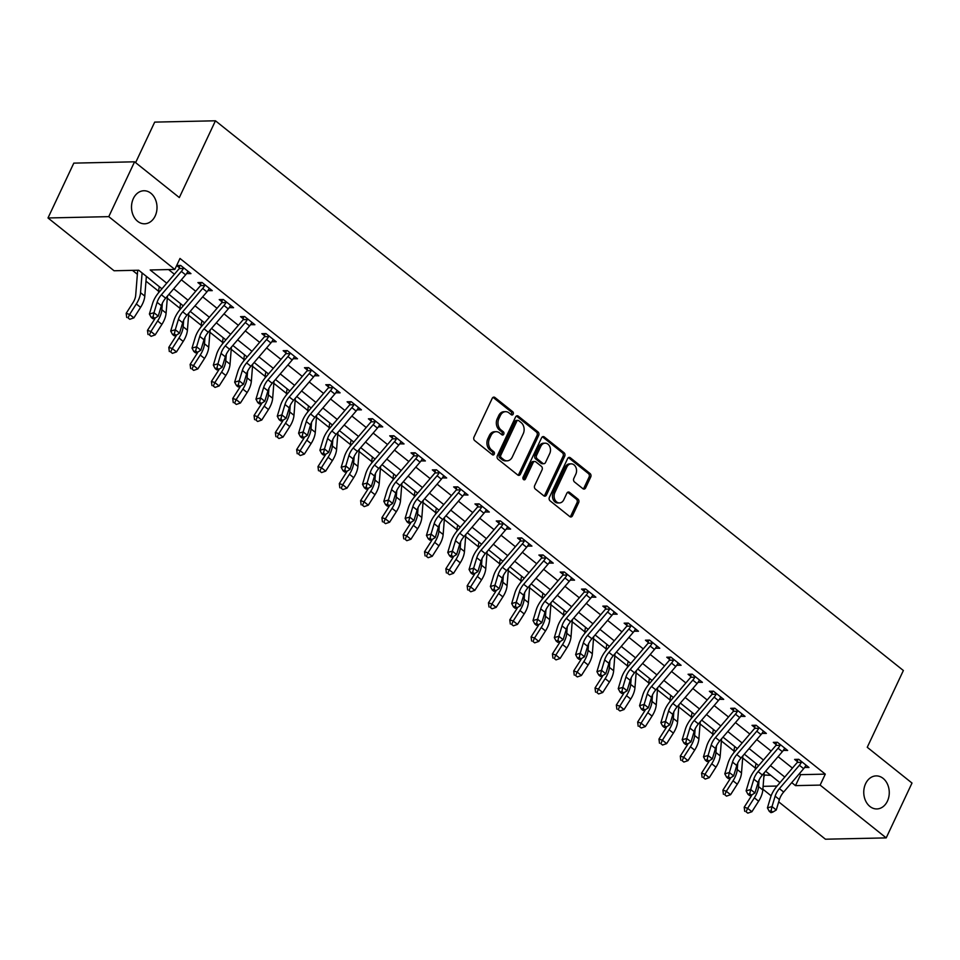 <?xml version="1.0" encoding="UTF-8"?>
<svg xmlns="http://www.w3.org/2000/svg" width="960" height="960" viewBox="0 0 960 960"><rect width="100%" height="100%" fill="white"/><g stroke="black" fill="none" stroke-linecap="round" stroke-linejoin="round"><path stroke-width="1.44" d="M513.168 414.156A1.776 1.368 88.8 0 0 512.712 411.708L494.928 397.5A2.532 1.956 88.8 0 0 492.24 398.316L474 437.076A2.532 1.956 88.8 0 0 474.66 440.568L492.444 454.776A1.776 1.368 88.8 0 0 493.86 451.764L491.568 449.928A8.112 6.264 88.8 0 1 489.456 438.756L490.968 435.528A8.112 6.264 88.8 0 1 496.152 431.688A8.112 6.264 88.8 0 1 499.572 432.912L501.864 434.748A1.776 1.368 88.8 0 0 503.292 431.736L500.988 429.9A8.112 6.264 88.8 0 1 498.876 418.728L500.388 415.5A8.112 6.264 88.8 0 1 505.572 411.672A8.112 6.264 88.8 0 1 508.992 412.884L511.296 414.732A1.776 1.368 88.8 0 0 513.168 414.156M511.212 414.66A1.776 1.368 88.8 0 0 511.068 411.744L493.284 397.536A2.532 1.956 88.8 0 0 493.044 397.38M492.36 454.704A1.776 1.368 88.8 0 0 492.228 451.8L489.924 449.952L491.568 449.928M501.78 434.688A1.776 1.368 88.8 0 0 501.648 431.772L499.344 429.936L500.988 429.9M865.596 783.696A16.524 12.756 88.8 0 0 865.488 800.568A16.524 12.756 88.8 0 0 876.864 808.944A16.524 12.756 88.8 0 0 887.424 801.144A16.524 12.756 88.8 0 0 887.532 784.272A16.524 12.756 88.8 0 0 876.144 775.896A16.524 12.756 88.8 0 0 865.596 783.696M133.344 198.564A16.524 12.756 88.8 0 0 133.236 215.436A16.524 12.756 88.8 0 0 144.612 223.8A16.524 12.756 88.8 0 0 155.172 216A16.524 12.756 88.8 0 0 155.28 199.128A16.524 12.756 88.8 0 0 143.904 190.752A16.524 12.756 88.8 0 0 133.344 198.564M582.924 488.712A2.532 1.956 88.8 0 0 585.612 487.896L590.724 477.012A2.532 1.956 88.8 0 0 590.064 473.532L570.324 457.752A2.532 1.956 88.8 0 0 567.636 458.568L549.396 497.316A2.532 1.956 88.8 0 0 550.056 500.808L569.796 516.588A2.532 1.956 88.8 0 0 572.484 515.772L578.664 502.644A2.532 1.956 88.8 0 0 578.004 499.152L569.556 492.396A2.532 1.956 88.8 0 0 566.868 493.212L563.808 499.728A6.78 5.232 88.8 0 1 559.476 502.932A6.78 5.232 88.8 0 1 554.808 499.488A6.78 5.232 88.8 0 1 554.856 492.576L566.856 467.052A6.78 5.232 88.8 0 1 571.188 463.86A6.78 5.232 88.8 0 1 575.856 467.292A6.78 5.232 88.8 0 1 575.808 474.216L573.816 478.464A2.532 1.956 88.8 0 0 574.476 481.956L582.924 488.712M161.94 288.792L138.696 270.228L114.06 270.756L48 217.968L73.8 163.128L134.568 161.808L179.328 197.568L215.448 120.792L903.372 670.512L867.252 747.288L912 783.048L886.2 837.888L825.432 839.208L778.704 801.864M134.568 161.808L108.768 216.648L174.828 269.436L150.192 269.976L166.74 283.188M799.392 773.652L800.652 774.66L825.288 774.132L179.988 258.468L174.828 269.436M825.288 774.132L820.128 785.1L886.2 837.888M538.68 435.432A2.532 1.956 88.8 0 0 538.02 431.94L518.28 416.16A2.532 1.956 88.8 0 0 515.592 416.976L497.352 455.736A2.532 1.956 88.8 0 0 498.012 459.216L517.752 474.996A2.532 1.956 88.8 0 0 520.44 474.18L538.68 435.432L537.036 435.468A2.532 1.956 88.8 0 0 536.376 431.976L516.636 416.196A2.532 1.956 88.8 0 0 516.396 416.028M544.296 436.956L564.048 452.736A2.532 1.956 88.8 0 1 564.708 456.228L546.468 494.976A2.532 1.956 88.8 0 1 543.78 495.792L535.332 489.048A2.532 1.956 88.8 0 1 534.672 485.556L542.064 469.836A2.532 1.956 88.8 0 0 541.404 466.344L535.8 461.868A2.532 1.956 88.8 0 0 533.112 462.684L525.408 479.04A1.776 1.368 88.8 0 1 523.068 477.168L541.608 437.772A2.532 1.956 88.8 0 1 544.296 436.956L542.652 436.992L562.404 452.772L564.048 452.736M168.588 269.58L174.408 274.224M181.368 279.792L195.72 291.264M202.68 296.82L217.032 308.292M223.992 313.848L238.344 325.32M245.304 330.888L259.656 342.348M266.616 347.916L280.968 359.376M287.928 364.944L302.268 376.404M309.24 381.972L323.58 393.432M330.552 399L344.892 410.472M351.864 416.028L366.204 427.5M373.176 433.056L387.516 444.528M394.488 450.096L408.828 461.556M415.788 467.124L430.14 478.584M437.1 484.152L451.452 495.612M458.412 501.18L472.764 512.64M479.724 518.208L494.076 529.68M501.036 535.236L515.388 546.708M522.348 552.264L536.7 563.736M543.66 569.304L558.012 580.764M564.972 586.332L579.324 597.792M586.284 603.36L600.624 614.82M607.596 620.388L621.936 631.848M628.908 637.416L643.248 648.876M650.22 654.444L664.56 665.916M671.532 671.472L685.872 682.944M692.844 688.512L707.184 699.972M714.144 705.54L728.496 717M735.456 722.568L749.808 734.028M756.768 739.596L771.12 751.056M778.08 756.624L792.432 768.084M186.624 273.54L190.944 273.624L180.708 265.452L176.664 265.536L179.388 267.768L179.676 265.476M207.924 290.568L212.256 290.652L202.02 282.48L197.916 282.576L200.7 284.796L200.988 282.504M229.236 307.596L233.568 307.692L223.332 299.508L219.228 299.604L222.012 301.824L222.3 299.532M250.548 324.636L254.88 324.72L244.644 316.536L240.54 316.632L243.324 318.852L243.612 316.56M271.86 341.664L276.192 341.748L265.956 333.576L261.852 333.66L264.636 335.88L264.924 333.588M293.172 358.692L297.504 358.776L287.268 350.604L283.164 350.688L285.948 352.908L286.236 350.628M314.484 375.72L318.804 375.804L308.58 367.632L304.476 367.716L307.26 369.948L307.548 367.656M335.796 392.748L340.116 392.832L329.892 384.66L325.788 384.744L328.572 386.976L328.848 384.684M357.108 409.776L361.428 409.86L351.204 401.688L347.1 401.784L349.884 404.004L350.16 401.712M378.42 426.804L382.74 426.9L372.516 418.716L368.412 418.812L371.184 421.032L371.472 418.74M399.732 443.832L404.052 443.928L393.828 435.744L389.724 435.84L392.496 438.06L392.784 435.768M421.044 460.872L425.364 460.956L415.14 452.784L411.036 452.868L413.808 455.088L414.096 452.796M442.356 477.9L446.676 477.984L436.452 469.812L432.336 469.896L435.12 472.116L435.408 469.836M463.668 494.928L467.988 495.012L457.764 486.84L453.648 486.924L456.432 489.144L456.72 486.864M484.98 511.956L489.3 512.04L479.064 503.868L474.96 503.952L477.744 506.184L478.032 503.892M506.28 528.984L510.612 529.068L500.376 520.896L496.272 520.992L499.056 523.212L499.344 520.92M527.592 546.012L531.924 546.096L521.688 537.924L517.584 538.02L520.368 540.24L520.656 537.948M548.904 563.04L553.236 563.136L543 554.952L538.896 555.048L541.68 557.268L541.968 554.976M570.216 580.08L574.548 580.164L564.312 571.992L560.208 572.076L562.992 574.296L563.28 572.004M591.528 597.108L595.86 597.192L585.624 589.02L581.52 589.104L584.304 591.324L584.592 589.044M612.84 614.136L617.16 614.22L606.936 606.048L602.832 606.132L605.616 608.352L605.892 606.072M634.152 631.164L638.472 631.248L628.248 623.076L624.144 623.16L626.928 625.392L627.204 623.1M655.464 648.192L659.784 648.276L649.56 640.104L645.456 640.2L648.228 642.42L648.516 640.128M676.776 665.22L681.096 665.304L670.872 657.132L666.768 657.228L669.54 659.448L669.828 657.156M698.088 682.248L702.408 682.344L692.184 674.16L688.08 674.256L690.852 676.476L691.14 674.184M719.4 699.288L723.72 699.372L713.496 691.2L709.392 691.284L712.164 693.504L712.452 691.212M740.712 716.316L745.032 716.4L734.808 708.228L730.692 708.312L733.476 710.532L733.764 708.252M762.024 733.344L766.344 733.428L756.108 725.256L752.004 725.34L754.788 727.56L755.076 725.28M783.324 750.372L787.656 750.456L777.42 742.284L773.316 742.368L776.1 744.6L776.388 742.308M804.636 767.4L808.968 767.484L798.732 759.312L794.628 759.408L797.412 761.628L797.7 759.336M132.456 270.36L137.364 274.284M145.98 281.16L158.676 291.312M167.292 298.2L179.988 308.34M188.604 315.228L201.3 325.368M209.916 332.256L222.612 342.396M231.216 349.284L243.924 359.424M252.528 366.312L265.224 376.464M273.84 383.34L286.536 393.492M295.152 400.368L307.848 410.52M316.464 417.396L329.16 427.548M337.776 434.436L350.472 444.576M359.088 451.464L371.784 461.604M380.4 468.492L393.096 478.632M401.712 485.52L414.408 495.672M423.024 502.548L435.72 512.7M444.336 519.576L457.032 529.728M465.648 536.604L478.344 546.756M486.96 553.644L499.656 563.784M508.272 570.672L520.968 580.812M529.572 587.7L542.28 597.84M550.884 604.728L563.58 614.88M572.196 621.756L584.892 631.908M593.508 638.784L606.204 648.936M614.82 655.812L627.516 665.964M636.132 672.852L648.828 682.992M657.444 689.88L670.14 700.02M678.756 706.908L691.452 717.048M700.068 723.936L712.764 734.076M721.38 740.964L734.076 751.116M742.692 757.992L755.388 768.144M764.004 775.02L770.772 775.308M215.448 120.792L154.692 122.112L135.612 162.648M48 217.968L108.768 216.648M771.132 795.816L762.876 789.216M764.532 775.44L763.848 776.88M779.964 782.652L765.624 771.192M758.652 765.624L744.312 754.164M737.34 748.596L723 737.136M716.028 731.568L701.688 720.108M694.728 714.54L680.376 703.08M673.416 697.512L659.064 686.04M652.104 680.484L637.752 669.012M630.792 663.456L616.44 651.984M609.48 646.416L595.128 634.956M588.168 629.388L573.816 617.928M566.856 612.36L552.504 600.9M545.544 595.332L531.192 583.872M524.232 578.304L509.892 566.832M502.92 561.276L488.58 549.804M481.608 544.248L467.268 532.776M460.296 527.208L445.956 515.748M438.984 510.18L424.644 498.72M417.672 493.152L403.332 481.692M396.372 476.124L382.02 464.664M375.06 459.096L360.708 447.624M353.748 442.068L339.396 430.596M332.436 425.04L318.084 413.568M311.124 408L296.772 396.54M289.812 390.972L275.46 379.512M268.5 373.944L254.148 362.484M247.188 356.916L232.836 345.456M225.876 339.888L211.536 328.416M204.564 322.86L190.224 311.388M183.252 305.832L168.912 294.36M763.104 786.336L777.084 786.036M791.724 782.616L795.492 785.628L820.128 785.1M173.7 288.756L188.052 300.228M195.012 305.784L209.364 317.256M216.324 322.812L230.676 334.284M237.636 339.852L251.988 351.312M258.948 356.88L273.288 368.34M280.26 373.908L294.6 385.368M301.572 390.936L315.912 402.396M322.884 407.964L337.224 419.436M344.196 424.992L358.536 436.464M365.508 442.02L379.848 453.492M386.808 459.06L401.16 470.52M408.12 476.088L422.472 487.548M429.432 493.116L443.784 504.576M450.744 510.144L465.096 521.604M472.056 527.172L486.408 538.644M493.368 544.2L507.72 555.672M514.68 561.228L529.032 572.7M535.992 578.268L550.344 589.728M557.304 595.296L571.644 606.756M578.616 612.324L592.956 623.784M599.928 629.352L614.268 640.812M621.24 646.38L635.58 657.852M642.552 663.408L656.892 674.88M663.864 680.436L678.204 691.908M685.164 697.476L699.516 708.936M706.476 714.504L720.828 725.964M727.788 731.532L742.14 742.992M749.1 748.56L763.452 760.02M770.412 765.588L784.764 777.048M800.652 774.66L795.492 785.628M186.84 273.72L187.74 271.788M208.152 290.748L209.052 288.828M229.464 307.776L230.364 305.856M250.776 324.804L251.676 322.884M272.076 341.832L272.988 339.912M293.388 358.86L294.3 356.94M314.7 375.888L315.612 373.968M336.012 392.928L336.924 390.996M357.324 409.956L358.236 408.036M378.636 426.984L379.548 425.064M399.948 444.012L400.848 442.092M421.26 461.04L422.16 459.12M442.572 478.068L443.472 476.148M463.884 495.096L464.784 493.176M485.196 512.136L486.096 510.204M506.508 529.164L507.408 527.244M527.82 546.192L528.72 544.272M549.132 563.22L550.032 561.3M570.432 580.248L571.344 578.328M591.744 597.276L592.656 595.356M613.056 614.304L613.968 612.384M634.368 631.344L635.28 629.412M655.68 648.372L656.592 646.44M676.992 665.4L677.892 663.48M698.304 682.428L699.204 680.508M719.616 699.456L720.516 697.536M740.928 716.484L741.828 714.564M762.24 733.512L763.14 731.592M783.552 750.552L784.452 748.62M804.864 767.58L805.764 765.648M505.572 411.672L503.928 411.708A8.112 6.264 88.8 0 0 498.756 415.536L500.388 415.5M499.344 429.936A8.112 6.264 88.8 0 1 497.232 418.764L498.756 415.536M496.152 431.688L494.508 431.724A8.112 6.264 88.8 0 0 489.324 435.564L490.968 435.528M489.924 449.952A8.112 6.264 88.8 0 1 487.812 438.792L489.324 435.564M518.004 475.164A2.532 1.956 88.8 0 0 518.796 474.216L537.036 435.468M518.7 420.648A1.776 1.368 88.8 0 0 516.816 421.212L500.808 455.232A1.776 1.368 88.8 0 0 501.264 457.68L503.7 459.612A8.112 6.264 88.8 0 0 507.108 460.836A8.112 6.264 88.8 0 0 512.292 457.008L523.236 433.752A8.112 6.264 88.8 0 0 521.124 422.58L518.7 420.648M517.944 420.372L516.312 420.408A1.776 1.368 88.8 0 0 515.172 421.248L516.816 421.212M507.108 460.836L505.476 460.872A8.112 6.264 88.8 0 1 502.056 459.648L499.632 457.716A1.776 1.368 88.8 0 1 499.164 455.268L515.172 421.248M544.02 495.96A2.532 1.956 88.8 0 0 544.824 495.012L563.064 456.264A2.532 1.956 88.8 0 0 562.404 452.772M534.732 461.484L533.088 461.52A2.532 1.956 88.8 0 0 531.468 462.72L523.764 479.076L525.408 479.04M549.744 453.528A6.78 5.232 88.8 0 0 549.78 446.604A6.78 5.232 88.8 0 0 545.112 443.172A6.78 5.232 88.8 0 0 540.792 446.364L536.556 455.364A2.532 1.956 88.8 0 0 537.216 458.844L542.82 463.332A2.532 1.956 88.8 0 0 545.508 462.516L549.744 453.528M545.112 443.172L543.468 443.208A6.78 5.232 88.8 0 0 539.148 446.4L540.792 446.364M543.888 463.716L542.244 463.74A2.532 1.956 88.8 0 1 541.176 463.368L535.572 458.88A2.532 1.956 88.8 0 1 534.912 455.4L539.148 446.4M571.188 463.86L569.544 463.884A6.78 5.232 88.8 0 0 565.212 467.088L566.856 467.052M559.476 502.932L557.832 502.968A6.78 5.232 88.8 0 1 553.164 499.524A6.78 5.232 88.8 0 1 553.212 492.612L565.212 467.088M570.048 516.756A2.532 1.956 88.8 0 0 570.852 515.808L577.032 502.68A2.532 1.956 88.8 0 0 576.372 499.188L567.912 492.432A2.532 1.956 88.8 0 0 567.672 492.264M583.164 488.868A2.532 1.956 88.8 0 0 583.968 487.932L589.08 477.048A2.532 1.956 88.8 0 0 588.42 473.568L568.68 457.788A2.532 1.956 88.8 0 0 568.44 457.62M137.964 270.24A9.036 4.836 -51.4 0 0 137.52 272.364L135.696 295.32A12.912 6.9 128.6 0 1 132.888 302.832L126.192 313.32L129.612 314.46L136.32 303.96A19.368 10.356 -51.4 0 0 140.532 292.704L142.092 272.94M128.088 317.928L129.792 319.296L128.088 317.928L129.612 314.46L133.884 317.868L140.58 307.368A19.368 10.356 -51.4 0 0 144.792 296.1L146.364 276.348M133.884 317.868L129.792 319.296M126.708 317.472L126.192 313.32M185.628 274.824L181.368 271.416A9.036 4.836 128.6 0 0 183.372 268.488L183.492 267.672L188.16 271.404L187.632 271.884A9.036 4.836 128.6 0 1 185.628 274.824L165.648 298.176A12.912 6.9 -51.4 0 0 161.376 305.712L158.244 316.128L153.972 312.72L153.048 316.908L151.224 317.424L152.928 318.792L154.752 318.264L153.048 316.908M181.368 271.416L161.388 294.768A12.912 6.9 -51.4 0 0 157.116 302.304L153.972 312.72L149.4 314.028L152.532 303.612A19.368 10.356 128.6 0 1 158.952 292.296L178.92 268.944A2.58 1.38 -51.4 0 0 179.22 268.572L179.388 267.768M183.372 268.488L179.22 268.572M149.4 314.028L151.224 317.424M154.752 318.264L158.244 316.128M155.304 317.928A12.912 6.9 128.6 0 1 154.2 319.86L147.492 330.36L150.924 331.488L157.632 320.988A19.368 10.356 -51.4 0 0 161.844 309.732L162.36 303.192M149.4 334.956L151.104 336.324L149.4 334.956L150.924 331.488L155.184 334.896L161.892 324.396A19.368 10.356 -51.4 0 0 166.104 313.128L167.46 296.064M159.444 286.8A9.036 4.836 -51.4 0 0 158.82 289.392L158.556 292.764M155.184 334.896L151.104 336.324M148.02 334.512L147.492 330.36M176.616 334.968A12.912 6.9 128.6 0 1 175.512 336.888L168.804 347.388L172.236 348.516L178.944 338.028A19.368 10.356 -51.4 0 0 183.156 326.76L183.672 320.22M170.7 351.984L172.416 353.352L170.7 351.984L172.236 348.516L176.496 351.924L183.204 341.424A19.368 10.356 -51.4 0 0 187.416 330.168L188.772 313.092M180.756 303.828A9.036 4.836 -51.4 0 0 180.132 306.42L179.868 309.792M176.496 351.924L172.416 353.352M169.332 351.54L168.804 347.388M197.928 351.996A12.912 6.9 128.6 0 1 196.824 353.916L190.116 364.416L193.548 365.544L200.256 355.056A19.368 10.356 -51.4 0 0 204.468 343.788L204.984 337.248M192.012 369.024L193.716 370.38L192.012 369.024L193.548 365.544L197.808 368.952L204.516 358.464A19.368 10.356 -51.4 0 0 208.728 347.196L210.084 330.12M202.068 320.856A9.036 4.836 -51.4 0 0 201.444 323.448L201.18 326.82M197.808 368.952L193.716 370.38M190.644 368.568L190.116 364.416M206.94 291.852L202.68 288.444A9.036 4.836 128.6 0 0 204.684 285.516L204.804 284.7L209.472 288.432L208.944 288.912A9.036 4.836 128.6 0 1 206.94 291.852L186.96 315.204A12.912 6.9 -51.4 0 0 182.688 322.74L179.556 333.156L175.284 329.748L174.36 333.936L172.524 334.464L174.24 335.82L176.064 335.304L174.36 333.936M202.68 288.444L182.7 311.796A12.912 6.9 -51.4 0 0 178.428 319.332L175.284 329.748L170.712 331.056L173.844 320.64A19.368 10.356 128.6 0 1 180.264 309.324L200.232 285.972A2.58 1.38 -51.4 0 0 200.532 285.6L200.7 284.796M204.684 285.516L200.532 285.6M170.712 331.056L172.524 334.464M176.064 335.304L179.556 333.156M228.252 308.88L223.992 305.472A9.036 4.836 128.6 0 0 225.996 302.544L226.116 301.74L230.784 305.46L230.256 305.952A9.036 4.836 128.6 0 1 228.252 308.88L208.272 332.232A12.912 6.9 -51.4 0 0 204 339.768L200.868 350.184L196.596 346.788L195.672 350.964L193.836 351.492L195.54 352.848L197.376 352.332L195.672 350.964M223.992 305.472L204.012 328.824A12.912 6.9 -51.4 0 0 199.74 336.372L196.596 346.788L192.024 348.084L195.156 337.668A19.368 10.356 128.6 0 1 201.576 326.364L221.544 303.012A2.58 1.38 -51.4 0 0 221.832 302.628L222.012 301.824M225.996 302.544L221.832 302.628M192.024 348.084L193.836 351.492M197.376 352.332L200.868 350.184M249.564 325.908L245.292 322.5A9.036 4.836 128.6 0 0 247.308 319.572L247.428 318.768L252.096 322.488L251.568 322.98A9.036 4.836 128.6 0 1 249.564 325.908L229.584 349.26A12.912 6.9 -51.4 0 0 225.312 356.808L222.168 367.224L217.908 363.816L216.984 367.992L215.148 368.52L216.852 369.876L218.688 369.36L216.984 367.992M245.292 322.5L225.324 345.852A12.912 6.9 -51.4 0 0 221.052 353.4L217.908 363.816L213.336 365.124L216.468 354.708A19.368 10.356 128.6 0 1 222.876 343.392L242.856 320.04A2.58 1.38 -51.4 0 0 243.144 319.656L243.324 318.852M247.308 319.572L243.144 319.656M213.336 365.124L215.148 368.52M218.688 369.36L222.168 367.224M219.24 369.024A12.912 6.9 128.6 0 1 218.136 370.956L211.428 381.444L214.86 382.572L221.568 372.084A19.368 10.356 -51.4 0 0 225.78 360.816L226.296 354.276M213.324 386.052L215.028 387.408L213.324 386.052L214.86 382.572L219.12 385.98L225.828 375.492A19.368 10.356 -51.4 0 0 230.04 364.224L231.396 347.148M223.38 337.884A9.036 4.836 -51.4 0 0 222.756 340.476L222.492 343.848M219.12 385.98L215.028 387.408M211.956 385.596L211.428 381.444M270.876 342.936L266.604 339.528A9.036 4.836 128.6 0 0 268.62 336.6L268.74 335.796L273.408 339.528L272.88 340.008A9.036 4.836 128.6 0 1 270.876 342.936L250.896 366.288A12.912 6.9 -51.4 0 0 246.624 373.836L243.48 384.252L239.22 380.844L238.296 385.032L236.46 385.548L238.164 386.916L240 386.388L238.296 385.032M266.604 339.528L246.636 362.88A12.912 6.9 -51.4 0 0 242.352 370.428L239.22 380.844L234.648 382.152L237.78 371.736A19.368 10.356 128.6 0 1 244.188 360.42L264.168 337.068A2.58 1.38 -51.4 0 0 264.456 336.696L264.636 335.88M268.62 336.6L264.456 336.696M234.648 382.152L236.46 385.548M240 386.388L243.48 384.252M240.552 386.052A12.912 6.9 128.6 0 1 239.448 387.984L232.74 398.472L236.172 399.6L242.88 389.112A19.368 10.356 -51.4 0 0 247.092 377.844L247.608 371.304M234.636 403.08L236.34 404.436L234.636 403.08L236.172 399.6L240.432 403.008L247.14 392.52A19.368 10.356 -51.4 0 0 251.352 381.252L252.696 364.176M244.68 354.912A9.036 4.836 -51.4 0 0 244.068 357.516L243.804 360.876M240.432 403.008L236.34 404.436M233.268 402.624L232.74 398.472M261.864 403.08A12.912 6.9 128.6 0 1 260.76 405.012L254.052 415.5L257.484 416.64L264.192 406.14A19.368 10.356 -51.4 0 0 268.404 394.872L268.92 388.332M255.948 420.108L257.652 421.476L255.948 420.108L257.484 416.64L261.744 420.036L268.452 409.548A19.368 10.356 -51.4 0 0 272.664 398.28L274.008 381.204M265.992 371.94A9.036 4.836 -51.4 0 0 265.38 374.544L265.116 377.916M261.744 420.036L257.652 421.476M254.58 419.652L254.052 415.5M283.164 420.108A12.912 6.9 128.6 0 1 282.072 422.04L275.364 432.528L278.796 433.668L285.492 423.168A19.368 10.356 -51.4 0 0 289.716 411.9L290.232 405.36M277.26 437.136L278.964 438.504L277.26 437.136L278.796 433.668L283.056 437.076L289.764 426.576A19.368 10.356 -51.4 0 0 293.976 415.308L295.32 398.232M287.304 388.98A9.036 4.836 -51.4 0 0 286.692 391.572L286.428 394.944M283.056 437.076L278.964 438.504M275.892 436.68L275.364 432.528M304.476 437.136A12.912 6.9 128.6 0 1 303.384 439.068L296.676 449.568L300.108 450.696L306.804 440.196A19.368 10.356 -51.4 0 0 311.028 428.94L311.544 422.4M298.572 454.164L300.276 455.532L298.572 454.164L300.108 450.696L304.368 454.104L311.076 443.604A19.368 10.356 -51.4 0 0 315.288 432.336L316.632 415.272M308.616 406.008A9.036 4.836 -51.4 0 0 308.004 408.6L307.74 411.972M304.368 454.104L300.276 455.532M297.204 453.72L296.676 449.568M325.788 454.176A12.912 6.9 128.6 0 1 324.684 456.096L317.988 466.596L321.42 467.724L328.116 457.236A19.368 10.356 -51.4 0 0 332.328 445.968L332.856 439.428M319.884 471.192L321.588 472.56L319.884 471.192L321.42 467.724L325.68 471.132L332.376 460.632A19.368 10.356 -51.4 0 0 336.6 449.376L337.944 432.3M329.928 423.036A9.036 4.836 -51.4 0 0 329.316 425.628L329.052 429M325.68 471.132L321.588 472.56M318.516 470.748L317.988 466.596M292.188 359.964L287.916 356.568A9.036 4.836 128.6 0 0 289.932 353.628L290.052 352.824L294.72 356.556L294.192 357.036A9.036 4.836 128.6 0 1 292.188 359.964L272.208 383.316A12.912 6.9 -51.4 0 0 267.936 390.864L264.792 401.28L260.532 397.872L259.608 402.06L257.772 402.576L259.476 403.944L261.312 403.416L259.608 402.06M287.916 356.568L267.948 379.908A12.912 6.9 -51.4 0 0 263.664 387.456L260.532 397.872L255.96 399.18L259.092 388.764A19.368 10.356 128.6 0 1 265.5 377.448L285.48 354.096A2.58 1.38 -51.4 0 0 285.768 353.724L285.948 352.908M289.932 353.628L285.768 353.724M255.96 399.18L257.772 402.576M261.312 403.416L264.792 401.28M313.488 376.992L309.228 373.596A9.036 4.836 128.6 0 0 311.244 370.656L311.364 369.852L316.032 373.584L315.504 374.064A9.036 4.836 128.6 0 1 313.488 376.992L293.52 400.344A12.912 6.9 -51.4 0 0 289.248 407.892L286.104 418.308L281.844 414.9L280.92 419.088L279.084 419.604L280.788 420.972L282.624 420.444L280.92 419.088M309.228 373.596L289.26 396.948A12.912 6.9 -51.4 0 0 284.976 404.484L281.844 414.9L277.272 416.208L280.404 405.792A19.368 10.356 128.6 0 1 286.812 394.476L306.792 371.124A2.58 1.38 -51.4 0 0 307.08 370.752L307.26 369.948M311.244 370.656L307.08 370.752M277.272 416.208L279.084 419.604M282.624 420.444L286.104 418.308M334.8 394.032L330.54 390.624A9.036 4.836 128.6 0 0 332.556 387.684L332.676 386.88L337.344 390.612L336.816 391.092A9.036 4.836 128.6 0 1 334.8 394.032L314.832 417.384A12.912 6.9 -51.4 0 0 310.548 424.92L307.416 435.336L303.156 431.928L302.232 436.116L300.396 436.632L302.1 438L303.936 437.472L302.232 436.116M330.54 390.624L310.56 413.976A12.912 6.9 -51.4 0 0 306.288 421.512L303.156 431.928L298.584 433.236L301.716 422.82A19.368 10.356 128.6 0 1 308.124 411.504L328.104 388.152A2.58 1.38 -51.4 0 0 328.392 387.78L328.572 386.976M332.556 387.684L328.392 387.78M298.584 433.236L300.396 436.632M303.936 437.472L307.416 435.336M356.112 411.06L351.852 407.652A9.036 4.836 128.6 0 0 353.868 404.724L353.988 403.908L358.656 407.64L358.128 408.12A9.036 4.836 128.6 0 1 356.112 411.06L336.144 434.412A12.912 6.9 -51.4 0 0 331.86 441.948L328.728 452.364L324.468 448.956L323.544 453.144L321.708 453.672L323.412 455.028L325.248 454.512L323.544 453.144M351.852 407.652L331.872 431.004A12.912 6.9 -51.4 0 0 327.6 438.54L324.468 448.956L319.896 450.264L323.028 439.848A19.368 10.356 128.6 0 1 329.436 428.532L349.416 405.18A2.58 1.38 -51.4 0 0 349.704 404.808L349.884 404.004M353.868 404.724L349.704 404.808M319.896 450.264L321.708 453.672M325.248 454.512L328.728 452.364M377.424 428.088L373.164 424.68A9.036 4.836 128.6 0 0 375.168 421.752L375.3 420.948L379.956 424.668L379.44 425.16A9.036 4.836 128.6 0 1 377.424 428.088L357.444 451.44A12.912 6.9 -51.4 0 0 353.172 458.976L350.04 469.392L345.78 465.996L344.844 470.172L343.02 470.7L344.724 472.056L346.56 471.54L344.844 470.172M373.164 424.68L353.184 448.032A12.912 6.9 -51.4 0 0 348.912 455.58L345.78 465.996L341.196 467.292L344.34 456.876A19.368 10.356 128.6 0 1 350.748 445.572L370.728 422.22A2.58 1.38 -51.4 0 0 371.016 421.836L371.184 421.032M375.168 421.752L371.016 421.836M341.196 467.292L343.02 470.7M346.56 471.54L350.04 469.392M347.1 471.204A12.912 6.9 128.6 0 1 345.996 473.124L339.3 483.624L342.732 484.752L349.428 474.264A19.368 10.356 -51.4 0 0 353.64 462.996L354.168 456.456M341.196 488.232L342.9 489.588L341.196 488.232L342.732 484.752L346.992 488.16L353.688 477.672A19.368 10.356 -51.4 0 0 357.912 466.404L359.256 449.328M351.24 440.064A9.036 4.836 -51.4 0 0 350.628 442.656L350.364 446.028M346.992 488.16L342.9 489.588M339.828 487.776L339.3 483.624M398.736 445.116L394.476 441.708A9.036 4.836 128.6 0 0 396.48 438.78L396.6 437.976L401.268 441.696L400.752 442.188A9.036 4.836 128.6 0 1 398.736 445.116L378.756 468.468A12.912 6.9 -51.4 0 0 374.484 476.016L371.352 486.432L367.092 483.024L366.156 487.2L364.332 487.728L366.036 489.084L367.86 488.568L366.156 487.2M394.476 441.708L374.496 465.06A12.912 6.9 -51.4 0 0 370.224 472.608L367.092 483.024L362.508 484.32L365.652 473.904A19.368 10.356 128.6 0 1 372.06 462.6L392.04 439.248A2.58 1.38 -51.4 0 0 392.328 438.864L392.496 438.06M396.48 438.78L392.328 438.864M362.508 484.32L364.332 487.728M367.86 488.568L371.352 486.432M368.412 488.232A12.912 6.9 128.6 0 1 367.308 490.164L360.612 500.652L364.044 501.78L370.74 491.292A19.368 10.356 -51.4 0 0 374.952 480.024L375.468 473.484M362.508 505.26L364.212 506.616L362.508 505.26L364.044 501.78L368.304 505.188L375 494.7A19.368 10.356 -51.4 0 0 379.224 483.432L380.568 466.356M372.552 457.092A9.036 4.836 -51.4 0 0 371.94 459.684L371.676 463.056M368.304 505.188L364.212 506.616M361.128 504.804L360.612 500.652M420.048 462.144L415.788 458.736A9.036 4.836 128.6 0 0 417.792 455.808L417.912 455.004L422.58 458.736L422.064 459.216A9.036 4.836 128.6 0 1 420.048 462.144L400.068 485.496A12.912 6.9 -51.4 0 0 395.796 493.044L392.664 503.46L388.404 500.052L387.468 504.228L385.644 504.756L387.348 506.124L389.172 505.596L387.468 504.228M415.788 458.736L395.808 482.088A12.912 6.9 -51.4 0 0 391.536 489.636L388.404 500.052L383.82 501.36L386.964 490.944A19.368 10.356 128.6 0 1 393.372 479.628L413.352 456.276A2.58 1.38 -51.4 0 0 413.64 455.904L413.808 455.088M417.792 455.808L413.64 455.904M383.82 501.36L385.644 504.756M389.172 505.596L392.664 503.46M389.724 505.26A12.912 6.9 128.6 0 1 388.62 507.192L381.924 517.68L385.344 518.808L392.052 508.32A19.368 10.356 -51.4 0 0 396.264 497.052L396.78 490.512M383.82 522.288L385.524 523.644L383.82 522.288L385.344 518.808L389.616 522.216L396.312 511.728A19.368 10.356 -51.4 0 0 400.524 500.46L401.88 483.384M393.864 474.12A9.036 4.836 -51.4 0 0 393.252 476.724L392.976 480.084M389.616 522.216L385.524 523.644M382.44 521.832L381.924 517.68M441.36 479.172L437.1 475.764A9.036 4.836 128.6 0 0 439.104 472.836L439.224 472.032L443.892 475.764L443.364 476.244A9.036 4.836 128.6 0 1 441.36 479.172L421.38 502.524A12.912 6.9 -51.4 0 0 417.108 510.072L413.976 520.488L409.716 517.08L408.78 521.268L406.956 521.784L408.66 523.152L410.484 522.624L408.78 521.268M437.1 475.764L417.12 499.116A12.912 6.9 -51.4 0 0 412.848 506.664L409.716 517.08L405.132 518.388L408.276 507.972A19.368 10.356 128.6 0 1 414.684 496.656L434.664 473.304A2.58 1.38 -51.4 0 0 434.952 472.932L435.12 472.116M439.104 472.836L434.952 472.932M405.132 518.388L406.956 521.784M410.484 522.624L413.976 520.488M411.036 522.288A12.912 6.9 128.6 0 1 409.932 524.22L403.236 534.708L406.656 535.848L413.364 525.348A19.368 10.356 -51.4 0 0 417.576 514.08L418.092 507.54M405.132 539.316L406.836 540.684L405.132 539.316L406.656 535.848L410.928 539.244L417.624 528.756A19.368 10.356 -51.4 0 0 421.836 517.488L423.192 500.412M415.176 491.148A9.036 4.836 -51.4 0 0 414.564 493.752L414.288 497.112M410.928 539.244L406.836 540.684M403.752 538.86L403.236 534.708M462.672 496.2L458.412 492.804A9.036 4.836 128.6 0 0 460.416 489.864L460.536 489.06L465.204 492.792L464.676 493.272A9.036 4.836 128.6 0 1 462.672 496.2L442.692 519.552A12.912 6.9 -51.4 0 0 438.42 527.1L435.288 537.516L431.028 534.108L430.092 538.296L428.268 538.812L429.972 540.18L431.796 539.652L430.092 538.296M458.412 492.804L438.432 516.156A12.912 6.9 -51.4 0 0 434.16 523.692L431.028 534.108L426.444 535.416L429.576 525A19.368 10.356 128.6 0 1 435.996 513.684L455.964 490.332A2.58 1.38 -51.4 0 0 456.264 489.96L456.432 489.144M460.416 489.864L456.264 489.96M426.444 535.416L428.268 538.812M431.796 539.652L435.288 537.516M432.348 539.316A12.912 6.9 128.6 0 1 431.244 541.248L424.548 551.736L427.968 552.876L434.676 542.376A19.368 10.356 -51.4 0 0 438.888 531.108L439.404 524.568M426.444 556.344L428.148 557.712L426.444 556.344L427.968 552.876L432.24 556.284L438.936 545.784A19.368 10.356 -51.4 0 0 443.148 534.516L444.504 517.44M436.488 508.188A9.036 4.836 -51.4 0 0 435.876 510.78L435.6 514.152M432.24 556.284L428.148 557.712M425.064 555.888L424.548 551.736M483.984 513.24L479.724 509.832A9.036 4.836 128.6 0 0 481.728 506.892L481.848 506.088L486.516 509.82L485.988 510.3A9.036 4.836 128.6 0 1 483.984 513.24L464.004 536.592A12.912 6.9 -51.4 0 0 459.732 544.128L456.6 554.544L452.328 551.136L451.404 555.324L449.58 555.84L451.284 557.208L453.108 556.68L451.404 555.324M479.724 509.832L459.744 533.184A12.912 6.9 -51.4 0 0 455.472 540.72L452.328 551.136L447.756 552.444L450.888 542.028A19.368 10.356 128.6 0 1 457.308 530.712L477.276 507.36A2.58 1.38 -51.4 0 0 477.576 506.988L477.744 506.184M481.728 506.892L477.576 506.988M447.756 552.444L449.58 555.84M453.108 556.68L456.6 554.544M453.66 556.344A12.912 6.9 128.6 0 1 452.556 558.276L445.848 568.776L449.28 569.904L455.988 559.404A19.368 10.356 -51.4 0 0 460.2 548.148L460.716 541.608M447.756 573.372L449.46 574.74L447.756 573.372L449.28 569.904L453.54 573.312L460.248 562.812A19.368 10.356 -51.4 0 0 464.46 551.544L465.816 534.48M457.8 525.216A9.036 4.836 -51.4 0 0 457.176 527.808L456.912 531.18M453.54 573.312L449.46 574.74M446.376 572.928L445.848 568.776M505.296 530.268L501.036 526.86A9.036 4.836 128.6 0 0 503.04 523.932L503.16 523.116L507.828 526.848L507.3 527.328A9.036 4.836 128.6 0 1 505.296 530.268L485.316 553.62A12.912 6.9 -51.4 0 0 481.044 561.156L477.912 571.572L473.64 568.164L472.716 572.352L470.88 572.88L472.596 574.236L474.42 573.72L472.716 572.352M501.036 526.86L481.056 550.212A12.912 6.9 -51.4 0 0 476.784 557.748L473.64 568.164L469.068 569.472L472.2 559.056A19.368 10.356 128.6 0 1 478.62 547.74L498.588 524.388A2.58 1.38 -51.4 0 0 498.888 524.016L499.056 523.212M503.04 523.932L498.888 524.016M469.068 569.472L470.88 572.88M474.42 573.72L477.912 571.572M474.972 573.384A12.912 6.9 128.6 0 1 473.868 575.304L467.16 585.804L470.592 586.932L477.3 576.444A19.368 10.356 -51.4 0 0 481.512 565.176L482.028 558.636M469.056 590.4L470.772 591.768L469.056 590.4L470.592 586.932L474.852 590.34L481.56 579.84A19.368 10.356 -51.4 0 0 485.772 568.584L487.128 551.508M479.112 542.244A9.036 4.836 -51.4 0 0 478.488 544.836L478.224 548.208M474.852 590.34L470.772 591.768M467.688 589.956L467.16 585.804M496.284 590.412A12.912 6.9 128.6 0 1 495.18 592.332L488.472 602.832L491.904 603.96L498.612 593.472A19.368 10.356 -51.4 0 0 502.824 582.204L503.34 575.664M490.368 607.44L492.072 608.796L490.368 607.44L491.904 603.96L496.164 607.368L502.872 596.88A19.368 10.356 -51.4 0 0 507.084 585.612L508.44 568.536M500.424 559.272A9.036 4.836 -51.4 0 0 499.8 561.864L499.536 565.236M496.164 607.368L492.072 608.796M489 606.984L488.472 602.832M517.596 607.44A12.912 6.9 128.6 0 1 516.492 609.372L509.784 619.86L513.216 620.988L519.924 610.5A19.368 10.356 -51.4 0 0 524.136 599.232L524.652 592.692M511.68 624.468L513.384 625.824L511.68 624.468L513.216 620.988L517.476 624.396L524.184 613.908A19.368 10.356 -51.4 0 0 528.396 602.64L529.752 585.564M521.736 576.3A9.036 4.836 -51.4 0 0 521.112 578.892L520.848 582.264M517.476 624.396L513.384 625.824M510.312 624.012L509.784 619.86M538.908 624.468A12.912 6.9 128.6 0 1 537.804 626.4L531.096 636.888L534.528 638.016L541.236 627.528A19.368 10.356 -51.4 0 0 545.448 616.26L545.964 609.72M532.992 641.496L534.696 642.852L532.992 641.496L534.528 638.016L538.788 641.424L545.496 630.936A19.368 10.356 -51.4 0 0 549.708 619.668L551.052 602.592M543.036 593.328A9.036 4.836 -51.4 0 0 542.424 595.932L542.16 599.292M538.788 641.424L534.696 642.852M531.624 641.04L531.096 636.888M560.22 641.496A12.912 6.9 128.6 0 1 559.116 643.428L552.408 653.916L555.84 655.056L562.548 644.556A19.368 10.356 -51.4 0 0 566.76 633.288L567.276 626.748M554.304 658.524L556.008 659.892L554.304 658.524L555.84 655.056L560.1 658.452L566.808 647.964A19.368 10.356 -51.4 0 0 571.02 636.696L572.364 619.62M564.348 610.356A9.036 4.836 -51.4 0 0 563.736 612.96L563.472 616.32M560.1 658.452L556.008 659.892M552.936 658.068L552.408 653.916M581.52 658.524A12.912 6.9 128.6 0 1 580.428 660.456L573.72 670.944L577.152 672.084L583.848 661.584A19.368 10.356 -51.4 0 0 588.072 650.316L588.588 643.776M575.616 675.552L577.32 676.92L575.616 675.552L577.152 672.084L581.412 675.492L588.12 664.992A19.368 10.356 -51.4 0 0 592.332 653.724L593.676 636.648M585.66 627.396A9.036 4.836 -51.4 0 0 585.048 629.988L584.784 633.36M581.412 675.492L577.32 676.92M574.248 675.096L573.72 670.944M602.832 675.552A12.912 6.9 128.6 0 1 601.74 677.484L595.032 687.984L598.464 689.112L605.16 678.612A19.368 10.356 -51.4 0 0 609.384 667.356L609.9 660.804M596.928 692.58L598.632 693.948L596.928 692.58L598.464 689.112L602.724 692.52L609.432 682.02A19.368 10.356 -51.4 0 0 613.644 670.752L614.988 653.688M606.972 644.424A9.036 4.836 -51.4 0 0 606.36 647.016L606.096 650.388M602.724 692.52L598.632 693.948M595.56 692.136L595.032 687.984M624.144 692.58A12.912 6.9 128.6 0 1 623.04 694.512L616.344 705.012L619.776 706.14L626.472 695.652A19.368 10.356 -51.4 0 0 630.684 684.384L631.212 677.844M618.24 709.608L619.944 710.976L618.24 709.608L619.776 706.14L624.036 709.548L630.732 699.048A19.368 10.356 -51.4 0 0 634.956 687.792L636.3 670.716M628.284 661.452A9.036 4.836 -51.4 0 0 627.672 664.044L627.408 667.416M624.036 709.548L619.944 710.976M616.872 709.164L616.344 705.012M526.608 547.296L522.348 543.888A9.036 4.836 128.6 0 0 524.352 540.96L524.472 540.144L529.14 543.876L528.612 544.368A9.036 4.836 128.6 0 1 526.608 547.296L506.628 570.648A12.912 6.9 -51.4 0 0 502.356 578.184L499.212 588.6L494.952 585.204L494.028 589.38L492.192 589.908L493.896 591.264L495.732 590.748L494.028 589.38M522.348 543.888L502.368 567.24A12.912 6.9 -51.4 0 0 498.096 574.788L494.952 585.204L490.38 586.5L493.512 576.084A19.368 10.356 128.6 0 1 499.92 564.78L519.9 541.428A2.58 1.38 -51.4 0 0 520.188 541.044L520.368 540.24M524.352 540.96L520.188 541.044M490.38 586.5L492.192 589.908M495.732 590.748L499.212 588.6M547.92 564.324L543.648 560.916A9.036 4.836 128.6 0 0 545.664 557.988L545.784 557.184L550.452 560.904L549.924 561.396A9.036 4.836 128.6 0 1 547.92 564.324L527.94 587.676A12.912 6.9 -51.4 0 0 523.668 595.224L520.524 605.64L516.264 602.232L515.34 606.408L513.504 606.936L515.208 608.292L517.044 607.776L515.34 606.408M543.648 560.916L523.68 584.268A12.912 6.9 -51.4 0 0 519.408 591.816L516.264 602.232L511.692 603.528L514.824 593.112A19.368 10.356 128.6 0 1 521.232 581.808L541.212 558.456A2.58 1.38 -51.4 0 0 541.5 558.072L541.68 557.268M545.664 557.988L541.5 558.072M511.692 603.528L513.504 606.936M517.044 607.776L520.524 605.64M569.232 581.352L564.96 577.944A9.036 4.836 128.6 0 0 566.976 575.016L567.096 574.212L571.764 577.944L571.236 578.424A9.036 4.836 128.6 0 1 569.232 581.352L549.252 604.704A12.912 6.9 -51.4 0 0 544.98 612.252L541.836 622.668L537.576 619.26L536.652 623.436L534.816 623.964L536.52 625.332L538.356 624.804L536.652 623.436M564.96 577.944L544.992 601.296A12.912 6.9 -51.4 0 0 540.708 608.844L537.576 619.26L533.004 620.568L536.136 610.152A19.368 10.356 128.6 0 1 542.544 598.836L562.524 575.484A2.58 1.38 -51.4 0 0 562.812 575.112L562.992 574.296M566.976 575.016L562.812 575.112M533.004 620.568L534.816 623.964M538.356 624.804L541.836 622.668M590.544 598.38L586.272 594.972A9.036 4.836 128.6 0 0 588.288 592.044L588.408 591.24L593.076 594.972L592.548 595.452A9.036 4.836 128.6 0 1 590.544 598.38L570.564 621.732A12.912 6.9 -51.4 0 0 566.292 629.28L563.148 639.696L558.888 636.288L557.964 640.476L556.128 640.992L557.832 642.36L559.668 641.832L557.964 640.476M586.272 594.972L566.304 618.324A12.912 6.9 -51.4 0 0 562.02 625.872L558.888 636.288L554.316 637.596L557.448 627.18A19.368 10.356 128.6 0 1 563.856 615.864L583.836 592.512A2.58 1.38 -51.4 0 0 584.124 592.14L584.304 591.324M588.288 592.044L584.124 592.14M554.316 637.596L556.128 640.992M559.668 641.832L563.148 639.696M611.844 615.408L607.584 612.012A9.036 4.836 128.6 0 0 609.6 609.072L609.72 608.268L614.388 612L613.86 612.48A9.036 4.836 128.6 0 1 611.844 615.408L591.876 638.76A12.912 6.9 -51.4 0 0 587.604 646.308L584.46 656.724L580.2 653.316L579.276 657.504L577.44 658.02L579.144 659.388L580.98 658.86L579.276 657.504M607.584 612.012L587.604 635.364A12.912 6.9 -51.4 0 0 583.332 642.9L580.2 653.316L575.628 654.624L578.76 644.208A19.368 10.356 128.6 0 1 585.168 632.892L605.148 609.54A2.58 1.38 -51.4 0 0 605.436 609.168L605.616 608.352M609.6 609.072L605.436 609.168M575.628 654.624L577.44 658.02M580.98 658.86L584.46 656.724M633.156 632.448L628.896 629.04A9.036 4.836 128.6 0 0 630.912 626.1L631.032 625.296L635.7 629.028L635.172 629.508A9.036 4.836 128.6 0 1 633.156 632.448L613.188 655.8A12.912 6.9 -51.4 0 0 608.904 663.336L605.772 673.752L601.512 670.344L600.588 674.532L598.752 675.048L600.456 676.416L602.292 675.888L600.588 674.532M628.896 629.04L608.916 652.392A12.912 6.9 -51.4 0 0 604.644 659.928L601.512 670.344L596.94 671.652L600.072 661.236A19.368 10.356 128.6 0 1 606.48 649.92L626.46 626.568A2.58 1.38 -51.4 0 0 626.748 626.196L626.928 625.392M630.912 626.1L626.748 626.196M596.94 671.652L598.752 675.048M602.292 675.888L605.772 673.752M654.468 649.476L650.208 646.068A9.036 4.836 128.6 0 0 652.224 643.14L652.344 642.324L657.012 646.056L656.484 646.536A9.036 4.836 128.6 0 1 654.468 649.476L634.5 672.828A12.912 6.9 -51.4 0 0 630.216 680.364L627.084 690.78L622.824 687.372L621.9 691.56L620.064 692.088L621.768 693.444L623.604 692.928L621.9 691.56M650.208 646.068L630.228 669.42A12.912 6.9 -51.4 0 0 625.956 676.956L622.824 687.372L618.24 688.68L621.384 678.264A19.368 10.356 128.6 0 1 627.792 666.948L647.772 643.596A2.58 1.38 -51.4 0 0 648.06 643.224L648.228 642.42M652.224 643.14L648.06 643.224M618.24 688.68L620.064 692.088M623.604 692.928L627.084 690.78M675.78 666.504L671.52 663.096A9.036 4.836 128.6 0 0 673.524 660.168L673.656 659.352L678.312 663.084L677.796 663.576A9.036 4.836 128.6 0 1 675.78 666.504L655.8 689.856A12.912 6.9 -51.4 0 0 651.528 697.392L648.396 707.808L644.136 704.412L643.2 708.588L641.376 709.116L643.08 710.472L644.916 709.956L643.2 708.588M671.52 663.096L651.54 686.448A12.912 6.9 -51.4 0 0 647.268 693.996L644.136 704.412L639.552 705.708L642.696 695.292A19.368 10.356 128.6 0 1 649.104 683.988L669.084 660.636A2.58 1.38 -51.4 0 0 669.372 660.252L669.54 659.448M673.524 660.168L669.372 660.252M639.552 705.708L641.376 709.116M644.916 709.956L648.396 707.808M645.456 709.62A12.912 6.9 128.6 0 1 644.352 711.54L637.656 722.04L641.088 723.168L647.784 712.68A19.368 10.356 -51.4 0 0 651.996 701.412L652.512 694.872M639.552 726.648L641.256 728.004L639.552 726.648L641.088 723.168L645.348 726.576L652.044 716.088A19.368 10.356 -51.4 0 0 656.268 704.82L657.612 687.744M649.596 678.48A9.036 4.836 -51.4 0 0 648.984 681.072L648.72 684.444M645.348 726.576L641.256 728.004M638.184 726.192L637.656 722.04M697.092 683.532L692.832 680.124A9.036 4.836 128.6 0 0 694.836 677.196L694.956 676.392L699.624 680.112L699.108 680.604A9.036 4.836 128.6 0 1 697.092 683.532L677.112 706.884A12.912 6.9 -51.4 0 0 672.84 714.42L669.708 724.848L665.448 721.44L664.512 725.616L662.688 726.144L664.392 727.5L666.216 726.984L664.512 725.616M692.832 680.124L672.852 703.476A12.912 6.9 -51.4 0 0 668.58 711.024L665.448 721.44L660.864 722.736L664.008 712.32A19.368 10.356 128.6 0 1 670.416 701.016L690.396 677.664A2.58 1.38 -51.4 0 0 690.684 677.28L690.852 676.476M694.836 677.196L690.684 677.28M660.864 722.736L662.688 726.144M666.216 726.984L669.708 724.848M666.768 726.648A12.912 6.9 128.6 0 1 665.664 728.58L658.968 739.068L662.4 740.196L669.096 729.708A19.368 10.356 -51.4 0 0 673.308 718.44L673.824 711.9M660.864 743.676L662.568 745.032L660.864 743.676L662.4 740.196L666.66 743.604L673.356 733.116A19.368 10.356 -51.4 0 0 677.58 721.848L678.924 704.772M670.908 695.508A9.036 4.836 -51.4 0 0 670.296 698.1L670.032 701.472M666.66 743.604L662.568 745.032M659.484 743.22L658.968 739.068M718.404 700.56L714.144 697.152A9.036 4.836 128.6 0 0 716.148 694.224L716.268 693.42L720.936 697.152L720.408 697.632A9.036 4.836 128.6 0 1 718.404 700.56L698.424 723.912A12.912 6.9 -51.4 0 0 694.152 731.46L691.02 741.876L686.76 738.468L685.824 742.644L684 743.172L685.704 744.528L687.528 744.012L685.824 742.644M714.144 697.152L694.164 720.504A12.912 6.9 -51.4 0 0 689.892 728.052L686.76 738.468L682.176 739.776L685.32 729.36A19.368 10.356 128.6 0 1 691.728 718.044L711.708 694.692A2.58 1.38 -51.4 0 0 711.996 694.308L712.164 693.504M716.148 694.224L711.996 694.308M682.176 739.776L684 743.172M687.528 744.012L691.02 741.876M688.08 743.676A12.912 6.9 128.6 0 1 686.976 745.608L680.28 756.096L683.7 757.224L690.408 746.736A19.368 10.356 -51.4 0 0 694.62 735.468L695.136 728.928M682.176 760.704L683.88 762.06L682.176 760.704L683.7 757.224L687.972 760.632L694.668 750.144A19.368 10.356 -51.4 0 0 698.88 738.876L700.236 721.8M692.22 712.536A9.036 4.836 -51.4 0 0 691.608 715.14L691.332 718.5M687.972 760.632L683.88 762.06M680.796 760.248L680.28 756.096M739.716 717.588L735.456 714.18A9.036 4.836 128.6 0 0 737.46 711.252L737.58 710.448L742.248 714.18L741.72 714.66A9.036 4.836 128.6 0 1 739.716 717.588L719.736 740.94A12.912 6.9 -51.4 0 0 715.464 748.488L712.332 758.904L708.072 755.496L707.136 759.684L705.312 760.2L707.016 761.568L708.84 761.04L707.136 759.684M735.456 714.18L715.476 737.532A12.912 6.9 -51.4 0 0 711.204 745.08L708.072 755.496L703.488 756.804L706.632 746.388A19.368 10.356 128.6 0 1 713.04 735.072L733.02 711.72A2.58 1.38 -51.4 0 0 733.308 711.348L733.476 710.532M737.46 711.252L733.308 711.348M703.488 756.804L705.312 760.2M708.84 761.04L712.332 758.904M709.392 760.704A12.912 6.9 128.6 0 1 708.288 762.636L701.592 773.124L705.012 774.264L711.72 763.764A19.368 10.356 -51.4 0 0 715.932 752.496L716.448 745.956M703.488 777.732L705.192 779.088L703.488 777.732L705.012 774.264L709.284 777.66L715.98 767.172A19.368 10.356 -51.4 0 0 720.192 755.904L721.548 738.828M713.532 729.564A9.036 4.836 -51.4 0 0 712.92 732.168L712.644 735.528M709.284 777.66L705.192 779.088M702.108 777.276L701.592 773.124M761.028 734.616L756.768 731.22A9.036 4.836 128.6 0 0 758.772 728.28L758.892 727.476L763.56 731.208L763.032 731.688A9.036 4.836 128.6 0 1 761.028 734.616L741.048 757.968A12.912 6.9 -51.4 0 0 736.776 765.516L733.644 775.932L729.372 772.524L728.448 776.712L726.624 777.228L728.328 778.596L730.152 778.068L728.448 776.712M756.768 731.22L736.788 754.572A12.912 6.9 -51.4 0 0 732.516 762.108L729.372 772.524L724.8 773.832L727.932 763.416A19.368 10.356 128.6 0 1 734.352 752.1L754.32 728.748A2.58 1.38 -51.4 0 0 754.62 728.376L754.788 727.56M758.772 728.28L754.62 728.376M724.8 773.832L726.624 777.228M730.152 778.068L733.644 775.932M730.704 777.732A12.912 6.9 128.6 0 1 729.6 779.664L722.904 790.152L726.324 791.292L733.032 780.792A19.368 10.356 -51.4 0 0 737.244 769.524L737.76 762.984M724.8 794.76L726.504 796.128L724.8 794.76L726.324 791.292L730.584 794.7L737.292 784.2A19.368 10.356 -51.4 0 0 741.504 772.932L742.86 755.856M734.844 746.604A9.036 4.836 -51.4 0 0 734.22 749.196L733.956 752.568M730.584 794.7L726.504 796.128M723.42 794.304L722.904 790.152M782.34 751.656L778.08 748.248A9.036 4.836 128.6 0 0 780.084 745.308L780.204 744.504L784.872 748.236L784.344 748.716A9.036 4.836 128.6 0 1 782.34 751.656L762.36 775.008A12.912 6.9 -51.4 0 0 758.088 782.544L754.956 792.96L750.684 789.552L749.76 793.74L747.936 794.256L749.64 795.624L751.464 795.096L749.76 793.74M778.08 748.248L758.1 771.6A12.912 6.9 -51.4 0 0 753.828 779.136L750.684 789.552L746.112 790.86L749.244 780.444A19.368 10.356 128.6 0 1 755.664 769.128L775.632 745.776A2.58 1.38 -51.4 0 0 775.932 745.404L776.1 744.6M780.084 745.308L775.932 745.404M746.112 790.86L747.936 794.256M751.464 795.096L754.956 792.96M752.016 794.76A12.912 6.9 128.6 0 1 750.912 796.692L744.204 807.192L747.636 808.32L754.344 797.82A19.368 10.356 -51.4 0 0 758.556 786.564L759.072 780.012M746.1 811.788L747.816 813.156L746.1 811.788L747.636 808.32L751.896 811.728L758.604 801.228A19.368 10.356 -51.4 0 0 762.816 789.96L764.172 772.884M756.156 763.632A9.036 4.836 -51.4 0 0 755.532 766.224L755.268 769.596M751.896 811.728L747.816 813.156M744.732 811.344L744.204 807.192M803.652 768.684L799.392 765.276A9.036 4.836 128.6 0 0 801.396 762.348L801.516 761.532L806.184 765.264L805.656 765.744A9.036 4.836 128.6 0 1 803.652 768.684L783.672 792.036A12.912 6.9 -51.4 0 0 779.4 799.572L776.268 809.988L771.996 806.58L771.072 810.768L769.236 811.296L770.952 812.652L772.776 812.136L771.072 810.768M799.392 765.276L779.412 788.628A12.912 6.9 -51.4 0 0 775.14 796.164L771.996 806.58L767.424 807.888L770.556 797.472A19.368 10.356 128.6 0 1 776.976 786.156L796.944 762.804A2.58 1.38 -51.4 0 0 797.244 762.432L797.412 761.628M801.396 762.348L797.244 762.432M767.424 807.888L769.236 811.296M772.776 812.136L776.268 809.988M511.068 411.744L512.712 411.708M492.228 451.8L493.86 451.764M501.648 431.772L503.292 431.736M497.232 418.764L498.876 418.728M487.812 438.792L489.456 438.756M493.284 397.536L494.928 397.5M518.796 474.216L520.44 474.18M516.636 416.196L518.28 416.16M536.376 431.976L538.02 431.94M499.164 455.268L500.808 455.232M499.632 457.716L501.264 457.68M502.056 459.648L503.7 459.612M563.064 456.264L564.708 456.228M544.824 495.012L546.468 494.976M531.468 462.72L533.112 462.684M534.912 455.4L536.556 455.364M535.572 458.88L537.216 458.844M541.176 463.368L542.82 463.332M553.212 492.612L554.856 492.576M567.912 492.432L569.556 492.396M576.372 499.188L578.004 499.152M577.032 502.68L578.664 502.644M570.852 515.808L572.484 515.772M568.68 457.788L570.324 457.752M588.42 473.568L590.064 473.532M589.08 477.048L590.724 477.012M583.968 487.932L585.612 487.896M136.32 303.96L140.58 307.368M140.532 292.704L144.792 296.1M165.648 298.176L161.388 294.768M161.376 305.712L157.116 302.304M157.632 320.988L161.892 324.396M161.844 309.732L166.104 313.128M178.944 338.028L183.204 341.424M183.156 326.76L187.416 330.168M200.256 355.056L204.516 358.464M204.468 343.788L208.728 347.196M186.96 315.204L182.7 311.796M182.688 322.74L178.428 319.332M208.272 332.232L204.012 328.824M204 339.768L199.74 336.372M229.584 349.26L225.324 345.852M225.312 356.808L221.052 353.4M221.568 372.084L225.828 375.492M225.78 360.816L230.04 364.224M250.896 366.288L246.636 362.88M246.624 373.836L242.352 370.428M242.88 389.112L247.14 392.52M247.092 377.844L251.352 381.252M264.192 406.14L268.452 409.548M268.404 394.872L272.664 398.28M285.492 423.168L289.764 426.576M289.716 411.9L293.976 415.308M306.804 440.196L311.076 443.604M311.028 428.94L315.288 432.336M328.116 457.236L332.376 460.632M332.328 445.968L336.6 449.376M272.208 383.316L267.948 379.908M267.936 390.864L263.664 387.456M293.52 400.344L289.26 396.948M289.248 407.892L284.976 404.484M314.832 417.384L310.56 413.976M310.548 424.92L306.288 421.512M336.144 434.412L331.872 431.004M331.86 441.948L327.6 438.54M357.444 451.44L353.184 448.032M353.172 458.976L348.912 455.58M349.428 474.264L353.688 477.672M353.64 462.996L357.912 466.404M378.756 468.468L374.496 465.06M374.484 476.016L370.224 472.608M370.74 491.292L375 494.7M374.952 480.024L379.224 483.432M400.068 485.496L395.808 482.088M395.796 493.044L391.536 489.636M392.052 508.32L396.312 511.728M396.264 497.052L400.524 500.46M421.38 502.524L417.12 499.116M417.108 510.072L412.848 506.664M413.364 525.348L417.624 528.756M417.576 514.08L421.836 517.488M442.692 519.552L438.432 516.156M438.42 527.1L434.16 523.692M434.676 542.376L438.936 545.784M438.888 531.108L443.148 534.516M464.004 536.592L459.744 533.184M459.732 544.128L455.472 540.72M455.988 559.404L460.248 562.812M460.2 548.148L464.46 551.544M485.316 553.62L481.056 550.212M481.044 561.156L476.784 557.748M477.3 576.444L481.56 579.84M481.512 565.176L485.772 568.584M498.612 593.472L502.872 596.88M502.824 582.204L507.084 585.612M519.924 610.5L524.184 613.908M524.136 599.232L528.396 602.64M541.236 627.528L545.496 630.936M545.448 616.26L549.708 619.668M562.548 644.556L566.808 647.964M566.76 633.288L571.02 636.696M583.848 661.584L588.12 664.992M588.072 650.316L592.332 653.724M605.16 678.612L609.432 682.02M609.384 667.356L613.644 670.752M626.472 695.652L630.732 699.048M630.684 684.384L634.956 687.792M506.628 570.648L502.368 567.24M502.356 578.184L498.096 574.788M527.94 587.676L523.68 584.268M523.668 595.224L519.408 591.816M549.252 604.704L544.992 601.296M544.98 612.252L540.708 608.844M570.564 621.732L566.304 618.324M566.292 629.28L562.02 625.872M591.876 638.76L587.604 635.364M587.604 646.308L583.332 642.9M613.188 655.8L608.916 652.392M608.904 663.336L604.644 659.928M634.5 672.828L630.228 669.42M630.216 680.364L625.956 676.956M655.8 689.856L651.54 686.448M651.528 697.392L647.268 693.996M647.784 712.68L652.044 716.088M651.996 701.412L656.268 704.82M677.112 706.884L672.852 703.476M672.84 714.42L668.58 711.024M669.096 729.708L673.356 733.116M673.308 718.44L677.58 721.848M698.424 723.912L694.164 720.504M694.152 731.46L689.892 728.052M690.408 746.736L694.668 750.144M694.62 735.468L698.88 738.876M719.736 740.94L715.476 737.532M715.464 748.488L711.204 745.08M711.72 763.764L715.98 767.172M715.932 752.496L720.192 755.904M741.048 757.968L736.788 754.572M736.776 765.516L732.516 762.108M733.032 780.792L737.292 784.2M737.244 769.524L741.504 772.932M762.36 775.008L758.1 771.6M758.088 782.544L753.828 779.136M754.344 797.82L758.604 801.228M758.556 786.564L762.816 789.96M783.672 792.036L779.412 788.628M779.4 799.572L775.14 796.164"/></g></svg>
